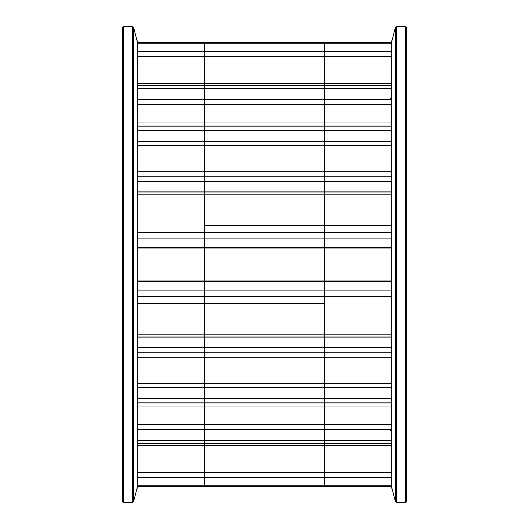 <?xml version="1.0" encoding="UTF-8"?>
<svg xmlns="http://www.w3.org/2000/svg" width="529" height="529" viewBox="0 0 529 529"><rect width="100%" height="100%" fill="white"/><g stroke="black" fill="none" stroke-linecap="round" stroke-linejoin="round"><path stroke-width="0.79" d="M405.65 26.45L406.847 27.647L406.847 501.353L405.65 502.55L405.65 26.45L396.638 26.45L396.638 502.55L395.48 501.664L395.48 27.336L396.638 26.45M406.847 127.634L406.847 127.978M395.48 501.664L391.863 488.168L391.863 40.832L395.48 27.336M137.137 42.353L324.436 42.353L324.436 486.647L391.863 486.647M324.436 354.899L324.436 356.427M406.847 461.129L406.847 448.804M406.847 401.022L406.847 401.366M137.137 477.442L204.564 477.442L204.564 486.647L204.564 472.8L204.564 477.442L324.436 477.442L324.436 486.647L204.564 486.647M137.137 59.003L204.564 59.003L204.564 472.8L204.564 56.795L204.564 59.003L324.436 59.003L324.436 477.442L391.863 477.442M137.137 43.166L204.564 43.166L204.564 56.795L204.564 42.413L204.564 43.166L324.436 43.166L324.436 59.003L391.863 59.003M391.863 42.353L324.436 42.353L324.436 43.166L391.863 43.166M122.153 501.353L122.153 27.647L123.35 26.45L123.35 502.55L122.153 501.353M133.52 501.664L133.52 27.336L137.137 40.832L137.137 488.168L133.52 501.664L132.362 502.55L132.362 26.45L123.35 26.45M204.564 225.281L391.863 225.281L204.564 225.281M137.137 281.732L391.863 281.732M137.137 238.176L391.863 238.176M137.137 181.592L391.863 181.592M137.137 88.846L391.863 88.846M137.137 130.656L391.863 130.656M137.137 387.34L391.863 387.34M137.137 337.006L391.863 337.006M137.137 429.31L391.863 429.31M137.137 460.038L391.863 460.038M137.137 42.413L391.863 42.413M137.137 56.795L391.863 56.795M137.137 85.328L391.863 85.328M137.137 126.074L391.863 126.074M137.137 176.256L391.863 176.256M137.137 232.449L391.863 232.449M137.137 290.824L391.863 290.824M137.137 296.551L391.863 296.551M137.137 347.408L391.863 347.408M137.137 352.744L391.863 352.744M137.137 398.344L391.863 398.344M137.137 402.926L391.863 402.926M137.137 440.154L391.863 440.154M137.137 443.672L391.863 443.672M137.137 469.997L391.863 469.997M137.137 472.205L391.863 472.205M137.137 485.834L391.863 485.834M137.137 486.587L391.863 486.587M137.137 454.94L391.863 454.94M137.137 424.635L391.863 424.635M324.436 303.719L137.137 303.719L324.436 303.719M137.137 304.096L391.863 304.096M137.137 334.09L391.863 334.09M137.137 383.413L391.863 383.413M137.137 141.66L391.863 141.66M137.137 145.587L391.863 145.587M137.137 99.69L391.863 99.69M137.137 104.365L391.863 104.365M137.137 224.904L391.863 224.904M137.137 194.91L391.863 194.91M137.137 191.994L391.863 191.994M137.137 247.268L391.863 247.268M137.137 248.974L391.863 248.974M137.137 280.026L391.863 280.026M137.137 51.558L391.863 51.558M137.137 68.962L391.863 68.962M137.137 74.06L391.863 74.06M405.65 502.55L396.638 502.55M137.137 445.332L391.863 445.332M137.137 406.113L391.863 406.113M137.137 357.809L391.863 357.809M137.137 171.191L391.863 171.191M137.137 122.887L391.863 122.887M137.137 56.2L391.863 56.2M137.137 83.668L391.863 83.668M137.137 472.8L391.863 472.8M388.121 99.677C390.376 99.472 391.619 98.222 391.863 95.928M388.121 429.323C390.376 429.528 391.619 430.778 391.863 433.072M123.35 502.55L132.362 502.55M133.52 27.336L132.362 26.45"/></g></svg>
